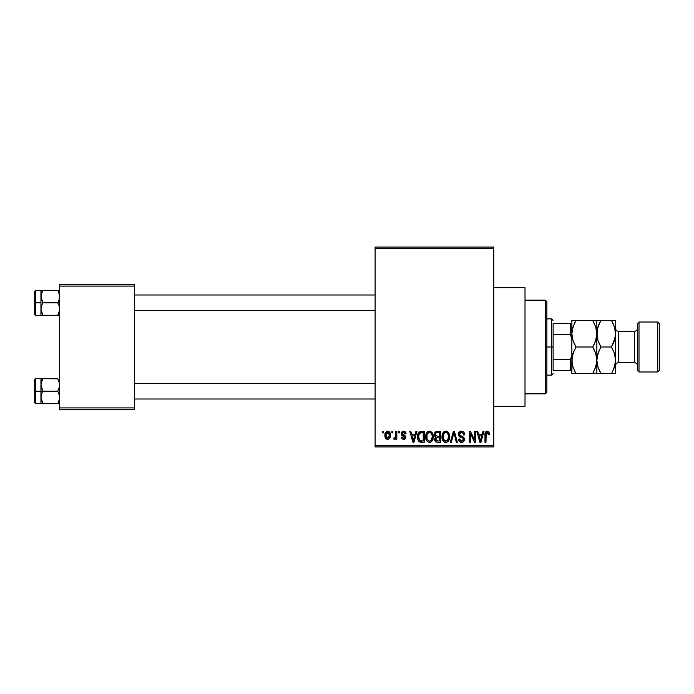 <?xml version="1.0" encoding="UTF-8"?>
<svg xmlns="http://www.w3.org/2000/svg" width="694" height="694" viewBox="0 0 694 694"><rect width="100%" height="100%" fill="white"/><g stroke="black" fill="none" stroke-linecap="round" stroke-linejoin="round"><path stroke-width="1.04" d="M401.496 435.008L401.366 432.77L402.659 431.347L404.359 431.269L405.643 432.327L406.051 433.733L405.062 433.88L403.865 432.336L402.242 433.29L402.477 434.271L405.738 436.222L405.773 438.027L404.958 439.076L403.448 439.406L402.017 438.79L401.366 437.142L402.364 437.003L403.639 438.278L404.507 438.07L404.897 437.116L401.522 435.06M493.781 406.337L525.011 406.337L525.011 287.663L493.781 287.663L525.011 287.663L525.011 406.337L493.781 406.337M375.107 248.626L375.107 445.375L493.781 445.375L493.781 248.626L375.107 248.626L375.107 247.064L493.781 247.064L493.781 248.626L493.781 247.064L375.107 247.064L375.107 446.936L493.781 446.936L493.781 248.626L375.107 248.626M391.858 432.883L391.858 431.321L392.847 431.321L392.847 432.883L391.858 432.883L392.847 432.883L392.847 431.321L391.858 431.321L392.847 431.321L392.847 432.883L391.858 432.883L391.858 431.321L391.858 432.883M394.643 439.415L393.706 438.99L393.984 437.853L394.704 437.992L395.649 437.064L395.832 431.321L396.829 431.321L396.829 439.267L395.832 439.267L395.832 438.001L394.886 439.371L393.706 438.99L393.984 437.853L395.493 437.463L395.832 435.442L395.649 437.064L394.704 437.992L393.984 437.853L393.706 438.99L394.652 439.415L395.832 438.001L395.832 439.267L396.829 439.267L396.829 431.321L395.832 431.321L396.829 431.321L396.829 439.267L395.832 439.267M398.668 432.883L398.668 431.321L399.666 431.321L399.666 432.883L398.668 432.883L399.666 432.883L399.666 431.321L398.668 431.321L399.666 431.321L399.666 432.883L398.668 432.883L398.668 431.321L398.668 432.883M415.94 431.321L415.081 434.583L415.94 431.321L416.981 431.321L413.962 442.252L412.913 442.252L409.746 431.321L410.787 431.321L411.646 434.583L415.081 434.583L411.646 434.583L410.787 431.321L409.746 431.321L412.913 442.252L413.962 442.252L416.981 431.321L415.94 431.321L416.981 431.321L413.962 442.252L412.913 442.252L409.746 431.321L410.787 431.321M429.473 431.182L431.798 432.197L433.091 434.696L433.151 438.565L432.284 440.794L430.809 442.104L428.996 442.356L427.114 441.349L426.021 439.441L425.639 436.778L426.159 433.759L427.478 431.876L429.473 431.182L426.628 432.848L425.639 436.778C425.474 439.805 426.749 441.679 429.473 442.39C432.241 441.662 433.524 439.744 433.308 436.639L432.327 432.891L429.473 431.182M445.8 431.182L448.124 432.197L449.408 434.696L449.478 438.565L448.61 440.794L447.127 442.104L445.322 442.356L443.44 441.349L442.347 439.441L441.965 436.778L442.486 433.759L443.804 431.876L445.8 431.182L442.954 432.848L441.965 436.778C441.8 439.805 443.076 441.679 445.791 442.39C448.567 441.662 449.851 439.744 449.634 436.639L448.654 432.891L445.8 431.182M487.231 431.182L488.88 432.093L489.383 434.583L488.385 434.73L487.535 432.518L486.173 433.108L485.974 442.252L484.976 442.252L485.149 433.021L485.843 431.694L487.231 431.182C485.488 431.625 484.733 432.839 484.976 434.834L484.976 442.252L485.974 442.252L486.112 433.282L487.188 432.457L488.385 434.73L489.383 434.583L488.784 431.954L487.231 431.182M482.946 431.321L482.087 434.583L482.946 431.321L483.987 431.321L480.959 442.252L479.918 442.252L476.743 431.321L477.784 431.321L478.643 434.583L482.087 434.583L478.643 434.583L477.784 431.321L476.743 431.321L479.918 442.252L480.959 442.252L483.987 431.321L482.946 431.321L483.987 431.321L480.959 442.252L479.918 442.252L476.743 431.321L477.784 431.321M474.618 431.321L474.618 440.065L474.618 431.321L475.607 431.321L475.607 442.252L474.549 442.252L470.359 433.49L470.359 442.252L469.361 442.252L469.361 431.321L470.428 431.321L474.618 440.065L470.428 431.321L469.361 431.321L469.361 442.252L470.359 442.252L470.359 433.49L474.549 442.252L475.607 442.252L475.607 431.321L474.618 431.321L475.607 431.321L475.607 442.252L474.549 442.252M458.292 434.349L459.133 432.058L461.736 431.191L463.844 432.267L464.659 434.522L463.687 435.008L463.045 433.203L461.545 432.466L460.174 432.709L459.315 433.941L459.749 435.537L463.262 437.029L464.225 438.322L464.225 440.543L463.219 441.922L461.258 442.382L459.35 441.445L458.578 439.129L459.567 438.99L460.235 440.681L461.718 441.115L463.019 440.517L463.384 439.068L462.751 437.975L459.142 436.509L458.292 434.349L459.801 436.951L463.089 438.244L463.401 439.363L461.536 441.115L459.567 438.99L458.578 439.129C458.639 441.115 459.636 442.208 461.571 442.39C463.384 442.243 464.321 441.245 464.399 439.397C464.295 437.749 463.419 436.752 461.762 436.396L459.289 434.331L461.302 432.457C462.811 432.614 463.601 433.464 463.687 435.008L464.676 434.869C464.633 432.64 463.54 431.408 461.389 431.182C459.437 431.312 458.404 432.371 458.292 434.349M453.755 433.464L451.334 442.252L450.293 442.252L453.416 431.321L454.388 431.321L457.337 442.252L456.305 442.252L453.963 432.596L451.334 442.252L450.293 442.252L451.334 442.252L453.963 432.596L456.305 442.252L457.337 442.252L454.388 431.321L453.416 431.321L454.388 431.321L457.337 442.252L456.305 442.252L454.353 434.323M434.461 434.93L434.609 433.282L435.65 431.746L440.551 431.321L440.551 442.252L436.916 442.217L435.459 441.523L434.739 439.172L435.797 437.211L434.73 436.084L434.444 434.531L435.797 437.211L434.73 439.502C434.817 441.263 435.728 442.182 437.463 442.252L440.551 442.252L440.551 431.321L437.472 431.321L440.551 431.321L440.551 442.252L437.463 442.252M418.309 433.082L421.31 431.321C418.543 431.894 417.294 433.741 417.554 436.847L417.962 433.915L419.098 432.015L420.842 431.338L424.225 431.321L424.225 442.252L419.211 441.688L417.988 439.814L417.554 436.847C417.354 439.094 418.126 440.829 419.87 442.052L424.225 442.252L424.225 431.321L421.31 431.321L424.225 431.321L424.225 442.252M384.901 435.381L385.422 432.631L386.541 431.451L388.354 431.278L389.889 432.605L390.332 436.682L388.978 439.024L387.33 439.389L385.864 438.582L384.901 435.381C384.762 437.576 385.682 438.92 387.668 439.415C389.681 438.912 390.609 437.541 390.436 435.294C390.601 433.056 389.681 431.685 387.668 431.182C385.63 431.703 384.71 433.099 384.901 435.381L384.901 435.372M382.489 432.883L382.489 431.321L383.478 431.321L383.478 432.883L382.489 432.883L383.478 432.883L383.478 431.321L382.489 431.321L383.478 431.321L383.478 432.883L382.489 432.883L382.489 431.321L382.489 432.883M59.684 284.54L134.636 284.54L134.636 286.102L59.684 286.102L59.684 407.899L134.636 407.899L134.636 284.54L59.684 284.54L59.684 286.102L59.684 284.54M59.684 409.46L134.636 409.46L134.636 286.102L59.684 286.102L59.684 409.46L59.684 407.899L134.636 407.899L134.636 409.46L59.684 409.46M375.107 446.936L375.107 445.375L493.781 445.375L493.781 446.936L375.107 446.936M488.88 432.093L489.088 432.562M489.383 434.583L488.368 434.366M488.307 433.767L488.203 433.308M488.142 433.143L487.839 432.7M486.26 432.961L487.006 432.475M486.173 433.108L485.974 434.748M485.974 442.252L484.976 442.252L484.985 434.531M484.993 434.218L485.332 432.431M486.347 431.356L486.919 431.2M480.821 439.042L481.749 435.867L478.981 435.867L479.962 439.423L478.981 435.867L481.749 435.867L480.369 441.115L479.806 438.868L480.369 441.115L480.69 439.554M470.359 442.252L469.361 442.252L469.361 431.321L470.428 431.321M463.757 432.171L464.364 433.151M464.182 432.761L464.616 434.088M464.676 434.869L463.687 435.008L463.045 433.203M462.256 432.648L460.92 432.483M460.339 432.631L459.601 433.23M459.419 433.568L459.48 435.181M460.079 435.78L461.397 436.283M463.479 437.203L463.904 437.68M464 437.819L464.243 438.374M464.399 439.397L464.225 440.543M464.217 440.577L463.991 441.072M462.143 442.347L461.571 442.39M460.356 442.173L459.601 441.705M458.595 439.441L459.619 439.389M460.729 440.976L461.9 441.098M462.031 441.072L462.716 440.803M463.392 439.614L463.019 438.166M463.384 439.068L463.089 438.244L461.276 437.454M458.769 432.553L460.087 431.408M460.157 431.382L460.764 431.226M459.801 436.951L460.868 437.333M460.998 437.367L461.527 437.515M453.416 431.321L450.293 442.252L453.416 431.321M453.963 432.596L454.154 433.464M449.07 433.681L449.4 434.652M449.408 434.687L449.539 435.329M449.634 436.639L449.625 437.125M449.599 437.61L449.478 438.556M449.287 439.345L449.113 439.849M448.315 441.176L447.665 441.783M447.604 441.835L447.136 442.104M447.11 442.121L446.285 442.364M443.692 441.592L444.707 442.199M443.084 440.916L442.711 440.308M442.546 439.953L442.356 439.458M442.772 440.43L442.061 438.192M442.017 435.763L442.069 435.303M442.087 435.225L442.486 433.759M442.217 434.591L442.694 433.29M442.824 433.065L443.206 432.501M444.151 431.633L445.583 431.191M446.259 431.208L447.057 431.434M447.474 431.651L448.133 432.206M448.124 432.197L447.457 431.642M445.583 441.106L447.188 440.673M445.383 441.08L443.761 439.987L444.993 440.968M443.466 439.467L442.963 436.812L443.379 439.276L445.973 441.106M445.444 432.483L443.518 433.984L442.963 436.812C442.781 434.479 443.726 433.021 445.808 432.457L445.444 432.483M445.626 432.466L447.127 432.874L445.808 432.457C447.83 432.987 448.775 434.375 448.636 436.621L447.474 440.438L448.636 436.621C448.862 439.033 447.916 440.525 445.791 441.115L445.175 441.028M443.293 434.505L443.379 439.276M448.61 435.927L447.396 433.091M448.324 434.513L447.647 433.342M436.916 442.225L436.37 442.113M436.379 442.113L435.138 441.08M434.912 440.586L434.739 439.779M434.869 438.53L435.129 437.94M435.624 437.116L435.164 436.752M435.155 436.734L434.73 436.084M437.151 431.33L437.472 431.321C435.468 431.408 434.461 432.475 434.444 434.531M434.479 433.906L434.618 433.264M434.661 433.143L434.843 432.692M435.19 432.171L435.65 431.746M435.468 434.938L435.65 433.464L435.563 435.338L437.593 436.431L435.442 434.522L435.962 433.03L437.446 432.596L436.292 432.796M436.543 432.692L437.446 432.596L436.543 432.692M435.771 438.825L436.647 437.81L439.554 437.706L439.554 440.976L437.827 440.976L435.719 439.319L436.162 440.586L437.376 440.968M437.237 440.959L439.554 440.976L439.554 437.706L436.647 437.81L435.771 438.799M436.153 440.586L436.621 440.863M439.554 432.596L439.554 436.431L437.593 436.431L439.554 436.431L439.554 432.596L437.446 432.596L439.554 432.596M435.962 433.03L435.65 433.464L435.962 433.03M437.688 437.706L436.431 437.905M432.787 433.776L433.073 434.652M433.299 437.133L432.284 440.794M432.961 439.345L432.787 439.849M431.278 441.835L429.959 442.364M425.734 438.192L426.385 440.317M426.22 439.953L426.029 439.467M425.656 437.255L425.682 437.723M425.656 436.266L425.639 436.778M425.691 435.763L425.89 434.591M427.842 431.625L429.031 431.208M429.482 431.182L430.315 431.286M426.454 440.43L426.741 440.89M429.265 441.106L430.861 440.673M429.066 441.08L427.226 439.649L426.637 436.812L427.14 439.467M429.118 432.483L427.192 433.984L426.637 436.812C426.454 434.479 427.4 433.021 429.482 432.457L429.118 432.483M429.3 432.466L430.801 432.874L429.482 432.457C431.503 432.987 432.449 434.375 432.319 436.621L431.148 440.438L432.319 436.621C432.544 439.033 431.59 440.525 429.465 441.115L429.647 441.106M426.966 434.505L427.062 439.276M432.284 435.927L431.078 433.091M431.998 434.513L431.321 433.342M420.564 442.208L420.052 442.113M419.211 441.688L418.69 441.158M418.282 440.508L417.571 437.619M417.97 439.788L417.71 438.79M417.962 433.915L418.265 433.169M418.274 433.16L417.883 434.166M420.642 442.217L421.44 442.252M418.725 438.729L418.638 438.244M419.566 433.169L418.942 434.192L421.44 432.596L423.227 432.596L423.227 440.976L420.052 440.759L418.543 436.864L418.803 434.644M420.642 432.666L419.74 433.021M418.595 437.957L420.052 440.759L423.227 440.976L423.227 432.596L421.241 432.605M419.306 433.472L418.56 437.411M413.824 439.042L414.752 435.867L411.984 435.867L413.364 441.115L411.984 435.867L414.752 435.867L413.19 440.343M413.563 440.074L413.685 439.554M406.051 433.733C405.929 432.18 405.123 431.321 403.63 431.182C402.078 431.304 401.271 432.162 401.227 433.75L404.914 437.307L403.639 438.278L402.364 437.003L401.366 437.142L403.674 439.415L405.912 437.142L402.216 433.55L403.561 432.319L404.932 433.282M404.897 433.177L404.559 432.674M403.708 432.319L403.049 432.388M403.049 432.379L402.607 432.622M402.216 433.55L402.702 434.418M402.529 434.314L404.342 435.034M402.355 434.114L403.457 434.704M405.877 437.584L405.53 438.521M401.557 438.027L401.366 437.142L402.468 437.489M402.364 437.003L403.388 438.261M404.81 437.749L404.463 436.569M404.906 437.42L403.752 436.292M402.91 436.006L401.887 435.52M401.253 433.264L401.843 431.92M394.652 439.415L393.706 438.99M394.157 437.914L395.224 437.793M394.843 437.983L395.649 437.064L395.832 431.321M387.842 431.182L388.683 431.399M389.325 431.85L390.427 434.947M389.846 438.079L389.508 438.556M386.645 439.181L385.881 438.591M385.465 438.027L385.239 437.541M384.988 436.552L384.927 436.049M385.135 433.386L385.014 433.941M385.196 433.195L385.534 432.431M389.898 437.992L390.123 437.489M386.766 432.648L387.408 432.336L386.445 433.004L385.907 434.817L386.393 437.515M388.892 437.593L389.447 435.303L387.694 438.278L388.892 437.593L389.282 433.854L387.408 432.336L389.429 434.817M386.22 437.194L387.694 438.278L385.899 435.303L387.885 432.336M389.369 434.288L389.013 433.186M479.962 439.423L480.101 439.987M480.213 440.438L480.369 441.115M444.759 432.7L444.169 433.117M443.917 433.386L443.518 433.984M437.446 432.596L436.665 432.666M428.432 432.7L427.842 433.117M427.591 433.386L427.192 433.984M418.942 434.192L418.569 436.188M419.254 440.022L421.475 440.976M413.364 441.115L413.459 440.595M385.907 434.817L385.907 435.78M385.959 436.266L386.055 436.743M387.452 438.261L387.937 438.252M388.874 432.987L388.12 432.397M386.055 433.871L385.959 434.349M545.311 300.155L546.872 301.717L546.872 392.284L545.311 393.845L525.011 393.845L545.311 393.845L545.311 300.155L525.011 300.155L545.311 300.155L545.311 393.845L546.872 392.284L546.872 301.717L545.311 300.155M41.085 386.584L40.946 391.19L42.881 391.19L40.946 384.944L41.484 381.735L42.881 378.698L57.749 378.698L59.545 383.305L59.545 386.558L57.749 391.19L42.881 391.19L41.085 386.584M40.946 393.628L40.946 391.19L34.7 391.19L34.7 402.746L34.7 379.635L34.7 391.19L35.637 391.19L35.637 378.698L35.637 391.19L40.946 391.19L40.946 384.944L40.946 397.436L41.484 394.227L42.881 391.19L57.749 391.19L59.545 395.797L59.545 399.059L57.749 403.682L42.881 403.682L40.946 397.436L40.946 403.682L59.545 403.682L57.749 403.682L59.545 399.076M59.684 403.682L57.749 403.682L59.294 400.169M41.267 399.909L42.881 403.682L41.085 399.076L40.946 388.753M59.554 383.383L59.545 386.558L57.749 391.19L59.545 395.797L59.554 398.998M59.294 382.212L59.545 383.305M57.81 378.803L42.881 378.698L41.484 381.726L42.881 378.698L40.946 378.698L42.881 378.698L40.946 378.698L40.946 384.944L41.319 382.281M40.946 386.411L40.946 384.25M40.946 398.13L40.946 395.97M35.637 391.19L35.637 403.682L35.637 391.19M41.484 400.646L41.085 399.076M41.484 403.682L42.881 403.682L41.493 400.664M40.946 397.436L41.484 394.227L42.881 391.19L40.946 391.19L40.946 403.682L35.637 403.682L34.7 402.746M41.085 378.698L40.946 384.944M41.493 381.717L42.881 378.698L41.076 383.383M57.749 378.698L59.137 381.717L57.749 378.698M375.107 383.635L134.636 383.635L375.107 383.635M134.636 310.365L375.107 310.365L134.636 310.365M553.118 323.578L553.118 334.508L553.118 323.578L570.294 323.578L553.118 323.578M553.118 347L553.118 334.508L553.118 359.492L553.118 347L551.557 347L553.118 347M546.872 318.893L551.557 318.893L551.557 347L551.557 318.893L553.118 320.454M546.872 347L551.557 347L546.872 347M553.118 370.423L553.118 359.492L553.118 370.423L571.856 370.423L570.294 370.423L570.294 359.492L553.118 359.492L570.294 359.492L570.294 370.423L553.118 370.423M546.872 375.107L551.557 375.107L551.557 347L551.557 375.107L553.118 373.546M571.856 323.578L570.294 323.578L570.294 334.508L571.856 338.308L570.294 334.508L570.294 323.578L571.856 323.578M553.118 334.508L570.294 334.508L553.118 334.508M571.856 355.692L570.294 359.492L571.856 355.692M59.545 307.416L59.545 310.686L57.749 315.302L59.146 312.274L57.749 315.302L42.881 315.302L41.085 310.695L40.946 302.81L34.7 302.81L34.7 314.365L34.7 291.254L34.7 302.81L35.637 302.81L35.637 315.302L35.637 302.81L40.946 302.81L40.946 309.056L41.484 305.846L42.881 302.81L40.946 296.564L41.484 293.354L42.881 290.318L41.484 293.345L42.881 290.318L40.946 290.318L57.749 290.318L40.946 290.318L40.946 315.302L59.545 315.302L57.749 315.302L59.545 310.678L59.137 305.828L59.545 307.416M57.749 302.81L59.137 305.828L57.749 302.81L42.881 302.81L59.684 302.81L57.749 302.81L59.146 299.773L57.749 302.81M42.82 315.197L40.946 309.056L41.484 305.846L42.881 302.81L41.085 298.203L41.319 293.9M41.267 311.528L41.076 310.617M59.294 293.831L57.749 290.318L59.545 294.924L59.146 299.773L59.684 296.564L59.146 293.354M59.684 290.318L57.749 290.318L59.137 293.336L57.749 290.318L59.146 290.318M59.684 315.302L59.146 315.302L59.684 315.302M40.946 309.75L40.946 307.589M40.946 298.03L40.946 295.87M40.946 296.564L41.085 290.318L35.637 290.318L35.637 302.81L35.637 290.318L34.7 291.254M41.493 293.336L42.881 290.318L41.085 294.924M41.085 315.302L42.881 315.302L41.493 312.283M40.946 309.056L40.946 315.302L35.637 315.302L34.7 314.365M59.294 311.788L57.749 315.302L59.545 315.302M40.946 290.318L41.484 290.318M639.001 322.016L637.439 323.578L637.439 370.423L639.001 371.984L639.001 322.016L639.001 371.984L657.739 371.984L659.3 370.423L659.3 323.578L657.739 322.016L657.739 371.984L657.739 322.016L639.001 322.016L657.739 322.016L659.3 323.578L659.3 370.423L657.739 371.984L639.001 371.984L637.439 370.423L637.439 323.578L639.001 322.016M618.701 331.385A3.123 3.123 0 0 1 615.578 328.262A3.123 3.123 0 0 0 618.701 331.385L618.701 362.615L634.316 362.615A3.123 3.123 0 0 1 637.439 365.738A3.123 3.123 0 0 0 634.316 362.615L634.316 331.385L618.701 331.385L634.316 331.385A3.123 3.123 0 0 0 637.439 328.262A3.123 3.123 0 0 1 634.316 331.385L634.316 362.615L618.701 362.615A3.123 3.123 0 0 0 615.578 365.738A3.123 3.123 0 0 1 618.701 362.615L618.701 331.385M572.567 328.366L571.856 333.727L573.001 326.909L575.959 320.454L592.737 320.454L595.686 326.865L596.84 333.727L595.695 340.546L592.737 347L575.959 347L573.01 340.589L571.856 333.727L573.001 340.563M572.567 354.912L571.856 360.273L573.001 353.454L575.959 347L592.737 347L595.686 353.411L596.84 360.273L595.695 367.091L592.737 373.546L575.959 373.546L573.01 367.135L571.856 360.273L573.001 367.109M574.198 370.145L575.959 373.546L571.856 373.546L596.84 373.546L592.737 373.546L595.695 367.109M596.129 365.634L596.84 360.273L596.84 373.546L592.737 373.546L593.882 371.429M596.536 363.76L596.137 365.599M597.994 373.546L599.295 373.546L596.84 373.546L596.84 360.273L595.695 353.437M594.489 350.383L595.686 353.411M574.849 349.056L573.001 353.437M572.16 356.785L572.567 354.92M574.207 343.617L573.01 340.589M593.847 344.944L595.695 340.563M596.129 339.088L596.84 333.727L595.695 326.891M594.498 323.855L592.737 320.454L575.959 320.454L573.001 326.891M572.16 330.24L572.559 328.401M574.398 323.421L572.151 330.292L571.856 333.727L571.856 320.454L573.01 320.454L571.856 320.454L571.856 373.546L572.151 356.837L574.311 350.166M592.737 320.454L596.84 320.454L592.737 320.454L595.686 326.865M573.01 326.865L575.959 320.454L573.01 320.454L575.959 320.454L574.814 322.571M595.686 340.589L594.741 343.044M596.129 339.08L596.536 337.215M595.686 367.135L592.737 373.546M594.298 370.579L596.545 363.708L596.84 360.273L596.84 333.727L596.545 337.163L594.385 343.834M592.737 347L594.385 350.158M597.543 328.401L596.84 333.727L596.84 360.273L597.985 353.454L600.943 347L597.994 340.589L596.84 333.727L596.84 320.454L596.84 333.727L597.985 326.909L600.943 320.454L597.985 320.454M573.01 353.411L573.955 350.956M573.01 367.135L575.959 373.546L574.242 373.546M575.959 347L574.311 343.842M575.959 320.454L572.151 320.454M571.856 333.727L571.856 360.273M596.84 373.546L600.943 373.546L597.994 367.135L596.84 360.273L597.985 367.109M599.182 370.145L600.943 373.546L615.578 373.546L615.578 360.273L615.578 373.546L614.433 373.546M597.551 354.92L596.84 360.273L597.135 356.837L599.295 350.166L597.985 353.437M598.939 350.956L597.994 353.411M599.833 349.056L599.295 350.158M597.595 339.236L596.84 333.727L597.144 337.189L597.135 330.292L599.295 323.621L597.985 326.891M599.191 343.617L597.994 340.589M599.382 323.421L600.943 320.454L599.295 320.454L600.943 320.454L599.798 322.571M615.578 320.454L615.578 360.273L615.578 320.454L611.501 320.454M614.424 320.454L615.274 320.454M613.236 323.855L611.475 320.454L614.424 326.865L615.578 333.727L614.433 340.546L611.475 347L614.424 353.411L615.578 360.273L614.433 367.091L612.62 371.429M614.823 328.201L615.578 333.727L615.283 337.163L611.475 347L614.424 353.411L615.578 360.273L615.283 356.837L615.283 363.708L613.123 370.379L614.433 367.109M614.875 365.599L615.578 360.273M613.036 370.579L614.424 367.135M613.123 373.546L611.475 373.546L613.123 370.388L611.475 373.546L615.283 373.546M614.823 354.764L614.424 353.437M614.867 339.08L615.578 333.727M613.479 343.044L614.433 340.563M612.585 344.944L614.424 340.589M599.174 370.128L597.994 367.135M614.867 365.634L615.274 363.734M614.893 355.016L614.433 353.437M597.551 354.912L597.144 356.811M599.295 373.546L600.943 373.546L599.295 370.388M600.943 347L611.475 347L600.943 347L599.174 343.582M611.475 373.546L600.943 373.546M613.123 320.454L600.943 320.454L611.475 320.454L614.424 326.865M599.295 320.454L597.144 320.454M597.525 338.984L597.985 340.563M611.475 347L613.123 343.842M614.867 339.088L615.274 337.189M614.893 328.47L614.433 326.891M600.943 320.454L597.994 326.865M597.551 328.366L597.144 330.266M40.946 378.698L35.637 378.698L34.7 379.635M134.636 398.998L375.107 398.998M134.636 383.383L375.107 383.383M375.107 295.002L134.636 295.002M375.107 310.617L134.636 310.617"/></g></svg>
